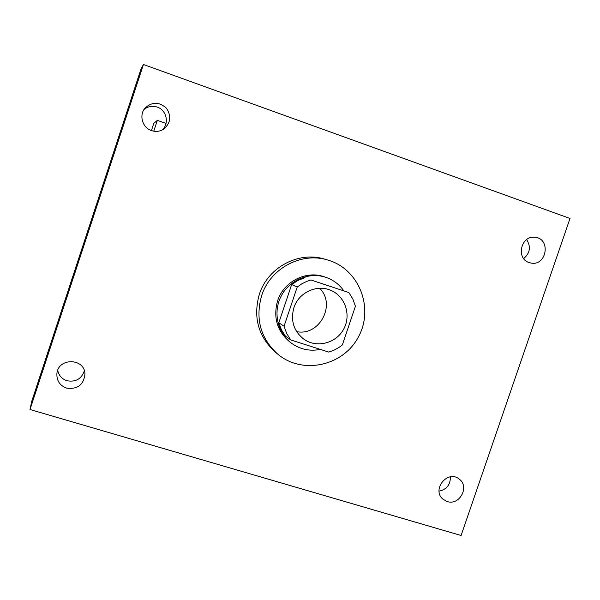 <?xml version="1.0" encoding="UTF-8"?>
<svg xmlns="http://www.w3.org/2000/svg" width="600" height="600" viewBox="0 0 600 600"><rect width="100%" height="100%" fill="white"/><g stroke="black" fill="none" stroke-linecap="round" stroke-linejoin="round"><path stroke-width="0.9" d="M319.65 288.285C336.36 304.538 319.485 336.353 296.655 331.642M293.895 307.725C298.56 292.702 316.553 284.153 330.487 290.22C345.007 295.957 351.45 314.827 343.822 328.882C336.465 343.08 317.235 348.33 304.335 339.532C293.827 331.5 290.347 320.903 293.895 307.725M290.775 339.952L328.793 352.095L333.938 350.212L338.767 347.58L342.33 344.985L355.418 306.248L352.86 299.048L348.885 292.567L310.942 279.975L306.757 281.4L301.785 283.868L297.21 287.055L284.048 326.243L286.702 333.48L290.775 339.952L285.405 336.12L281.423 329.805L278.835 322.748L284.048 326.243M348.885 292.567L310.942 279.975M278.835 322.748L291.653 284.543L297.21 287.055M291.653 284.543L298.02 280.388L305.055 277.642M343.59 290.52C339.255 284.498 333.608 280.192 326.655 277.62L325.815 277.327C309.225 271.695 289.38 279.99 281.138 296.16C272.76 312.255 277.53 333.202 291.757 343.425C300.405 349.455 309.945 351.45 320.362 349.403M291.757 343.425L290.415 342.457C277.237 331.665 272.955 317.798 277.582 300.855C283.582 281.663 305.97 270.195 324.263 276.765L326.655 277.62M261.63 295.657C270.157 268.44 301.343 251.752 327.585 259.98C358.882 268.71 374.325 307.778 358.538 336.69C343.462 365.97 302.46 375.105 277.68 354.09C260.498 338.317 255.15 318.84 261.63 295.657M277.68 354.09L275.205 352.035C258.233 336.45 252.945 317.205 259.343 294.315C267.757 267.435 298.56 250.95 324.502 259.087L327.585 259.98M447.232 501.533L443.123 499.305C431.19 489.998 447.548 469.35 459.15 479.048C469.928 486.442 459.615 505.905 447.232 501.533M66.593 388.103C59.873 385.59 56.64 380.805 56.895 373.748C57.96 357.345 85.02 357.915 84.938 374.243C83.61 384.9 77.49 389.52 66.593 388.103M151.5 130.605C142.328 127.755 138.735 114.96 145.185 107.948C152.137 101.715 159.165 101.752 166.267 108.06C171.585 115.92 170.752 122.925 163.785 129.06C159.968 131.498 155.873 132.007 151.5 130.605M529.132 262.575C515.61 258.593 521.048 235.087 535.005 237.3C551.138 238.478 546.81 266.295 531.03 263.062L529.132 262.575M570 218.468L143.445 64.5L30 409.515L461.085 535.5L570 218.468M30 409.515L31.733 401.332L140.977 69.075L143.445 64.5M162.09 130.035C169.583 123.735 166.688 110.047 157.192 107.078C152.333 105.54 147.938 106.358 144.015 109.53M57.727 370.327C58.785 375.517 61.875 378.99 66.983 380.737C75.66 382.298 81.45 378.99 84.338 370.815M439.065 491.168C446.662 489.472 450.442 484.695 450.405 476.842M523.688 258.6C530.123 253.028 531.097 246.697 526.612 239.603M166.028 123.413L157.343 120.36L153.765 131.19M151.417 130.575L153.817 123.3L157.343 120.36"/></g></svg>
